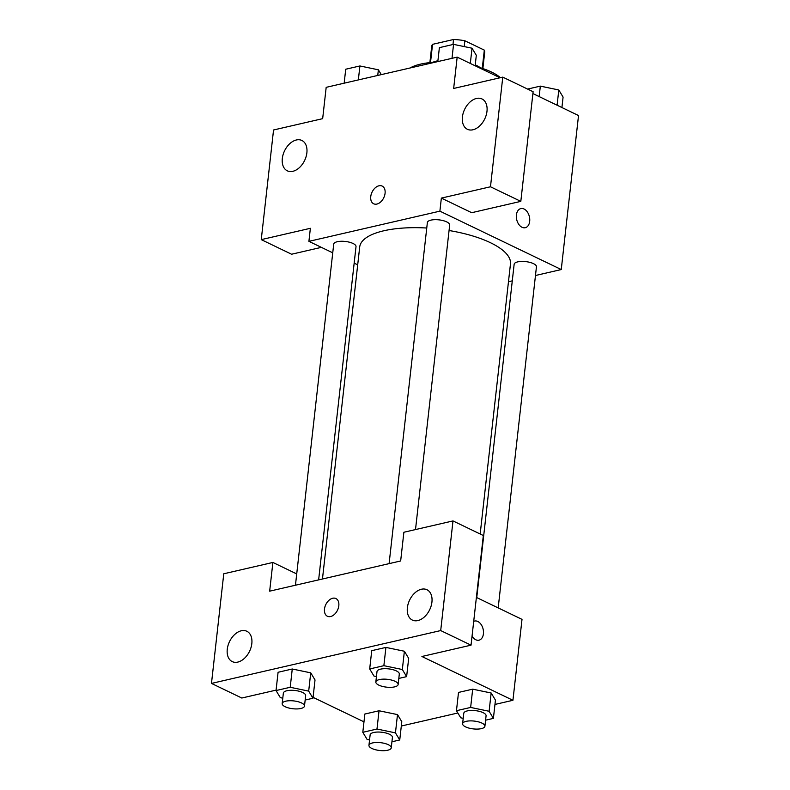 <?xml version="1.0" encoding="UTF-8"?>
<svg xmlns="http://www.w3.org/2000/svg" width="790" height="790" viewBox="0 0 790 790"><rect width="100%" height="100%" fill="white"/><g stroke="black" fill="none" stroke-linecap="round" stroke-linejoin="round"><path stroke-width="1.19" d="M430.501 62.558L432.545 44.339A26.663 9.362 -173.6 0 0 431.715 46.245L429.879 62.617M432.545 44.339L453.539 39.5A26.663 9.362 -173.6 0 1 464.856 40.764L484.319 50.126A26.663 9.362 -173.6 0 1 484.704 52.189L482.868 68.562M452.986 44.507L453.539 39.5M482.265 68.355L484.319 50.126M464.204 46.59L464.856 40.764M432.555 62.38A28.055 9.845 6.4 0 1 436.91 60.978A28.055 9.845 6.4 0 1 437.907 60.761M475.244 64.879A28.055 9.845 6.4 0 1 480.32 67.733M500.425 77.677A50.501 17.726 -173.6 0 0 491.538 72.058A50.501 17.726 -173.6 0 0 477.466 66.903M435.132 62.213A50.501 17.726 -173.6 0 0 410.069 67.989M321.382 247.359L291.589 254.232L261.253 239.627L273.547 129.985L322.666 118.658L326.181 87.335L457.173 57.127L500.04 77.766M532.904 93.576L578.527 115.528L561.255 269.548L535.472 275.503M357.692 264.838L354.167 263.139M332.738 252.82L308.91 241.355L310.371 228.3L261.253 239.627M306.875 152.816A16.837 11.129 -64.3 0 0 301.899 140.482A16.837 11.129 -64.3 0 0 284.568 150.821A16.837 11.129 -64.3 0 0 287.293 170.818A16.837 11.129 -64.3 0 0 306.875 152.816M512.285 280.845L508.464 281.724M516.413 214.959A9.816 6.508 -103 0 1 520.847 208.58A9.816 6.508 -103 0 1 529.389 216.687A9.816 6.508 -103 0 1 525.251 227.718A9.816 6.508 -103 0 1 516.413 214.959M457.173 57.127L453.657 88.46L502.776 77.134L533.112 91.729L520.817 201.371L471.699 212.698L441.353 198.102L439.892 211.157L561.255 269.548M525.251 227.718A9.816 6.508 77 0 0 529.389 216.687A9.816 6.508 77 0 0 520.837 208.58M486.986 111.291A16.837 11.129 -64.3 0 0 481.999 98.957A16.837 11.129 -64.3 0 0 464.668 109.297A16.837 11.129 -64.3 0 0 467.404 129.284A16.837 11.129 -64.3 0 0 486.986 111.291M520.817 201.371L490.481 186.776L441.353 198.102M502.776 77.134L490.481 186.776M376.889 204.067A9.816 6.498 115.7 0 1 373.66 203.781A9.816 6.498 115.7 0 1 372.06 192.108A9.816 6.498 115.7 0 1 382.172 186.085A9.816 6.498 115.7 0 1 384.621 195.525A9.816 6.498 115.7 0 1 376.889 204.067M308.91 241.355L439.892 211.157M382.172 186.085A9.816 6.498 -64.3 0 0 372.07 192.118A9.816 6.498 -64.3 0 0 373.66 203.781M498.184 607.895L536.45 266.783A11.218 3.94 -173.6 0 0 525.735 261.618A11.218 3.94 -173.6 0 0 514.142 264.285L476.755 597.586M318.637 579.88L356.014 246.628A11.218 3.94 -173.6 0 0 353.051 243.488A11.218 3.94 -173.6 0 0 340.994 241.276A11.218 3.94 -173.6 0 0 333.716 244.12L295.45 585.222M415.51 529.567L449.678 225.031A11.218 3.94 -173.6 0 0 446.706 221.891A11.218 3.94 -173.6 0 0 434.648 219.679A11.218 3.94 -173.6 0 0 427.37 222.523L389.105 563.625M480.172 534L510.468 263.909A75.86 26.623 -173.6 0 0 490.422 242.698A75.86 26.623 -173.6 0 0 449.056 230.522M426.748 228.024A75.86 26.623 -173.6 0 0 359.697 247.003L322.458 579.001M400.658 560.969L269.666 591.167L272.886 562.45L223.768 573.777L211.473 683.419L440.702 630.568L452.996 520.926L403.878 532.253L400.658 560.969M476.39 597.408L522.012 619.37L512.937 700.295L494.965 704.433M338.811 605.742A9.816 6.498 115.7 0 1 327.386 616.24A9.816 6.498 115.7 0 1 325.796 604.577A9.816 6.498 115.7 0 1 335.908 598.543A9.816 6.498 115.7 0 1 338.811 605.742M251.822 643.603A16.837 11.129 115.7 0 1 232.25 661.605A16.837 11.129 115.7 0 1 229.515 641.608A16.837 11.129 115.7 0 1 246.845 631.269A16.837 11.129 115.7 0 1 251.822 643.603M431.933 602.069A16.837 11.129 115.7 0 1 412.35 620.071A16.837 11.129 115.7 0 1 409.625 600.074A16.837 11.129 115.7 0 1 426.956 589.735A16.837 11.129 115.7 0 1 431.933 602.069M335.908 598.543A9.816 6.498 -64.3 0 0 325.806 604.577A9.816 6.498 -64.3 0 0 327.396 616.24M452.996 520.926L483.332 535.521L471.038 645.163L421.919 656.49L512.937 700.295M471.038 645.163L440.702 630.568M211.473 683.419L241.809 698.024L276.085 690.124M296.724 573.925L272.886 562.45M282.781 698.172L280.322 697.659L276.036 690.549L278.08 672.27L292.26 669.002L310.737 672.833L315.022 679.953L312.968 698.232L305.157 700.029M369.552 739.924L367.093 739.41L362.808 732.3L364.852 714.032L379.032 710.763L397.508 714.595L401.794 721.714L399.74 739.983L391.929 741.78M463.216 718.327L460.748 717.814L456.462 710.704L458.506 692.435L472.687 689.166L491.163 692.998M376.445 676.576L373.976 676.062L369.69 668.952L371.735 650.674L385.915 647.405L404.391 651.237L408.677 658.356L406.623 676.635L398.812 678.432M363.983 721.843L313.067 697.353M457.844 712.995L401.3 726.03M473.714 621.345A9.816 6.508 -103 0 1 474.573 621.049A9.816 6.508 -103 0 1 483.125 629.156A9.816 6.508 -103 0 1 478.987 640.186A9.816 6.508 -103 0 1 472.055 636.128M478.987 640.186A9.816 6.508 77 0 0 483.125 629.156A9.816 6.508 77 0 0 474.573 621.049M456.462 710.704L470.643 707.435L489.109 711.277L493.394 718.387L485.583 720.184M484.912 726.237L486.077 715.799A11.218 3.94 -173.6 0 0 483.115 712.659A11.218 3.94 -173.6 0 0 471.057 710.457A11.218 3.94 -173.6 0 0 463.779 713.301L462.604 723.739A11.218 3.94 -173.6 0 0 473.319 728.903A11.218 3.94 -173.6 0 0 484.912 726.237A11.218 3.94 -173.6 0 0 481.94 723.107A11.218 3.94 -173.6 0 0 469.892 720.895A11.218 3.94 -173.6 0 0 462.604 723.739M458.506 692.435L472.687 689.166L491.153 693.008L495.449 700.118L493.394 718.387M470.643 707.435L472.687 689.166M489.109 711.277L491.153 693.008M362.808 732.3L376.988 729.032L395.454 732.873L399.74 739.983M391.257 747.834L392.423 737.396A11.218 3.94 -173.6 0 0 389.46 734.256A11.218 3.94 -173.6 0 0 377.403 732.054A11.218 3.94 -173.6 0 0 370.125 734.898L368.95 745.335A11.218 3.94 -173.6 0 0 379.664 750.5A11.218 3.94 -173.6 0 0 391.257 747.834A11.218 3.94 -173.6 0 0 388.285 744.694A11.218 3.94 -173.6 0 0 376.238 742.491A11.218 3.94 -173.6 0 0 368.95 745.335M364.852 714.032L379.032 710.763L397.498 714.604L395.454 732.873M376.988 729.032L379.032 710.763M369.69 668.952L383.871 665.684L402.337 669.525L406.623 676.635M398.14 684.486L399.306 674.048A11.218 3.94 -173.6 0 0 396.343 670.908A11.218 3.94 -173.6 0 0 384.286 668.696A11.218 3.94 -173.6 0 0 377.008 671.539L375.833 681.987A11.218 3.94 -173.6 0 0 386.547 687.152A11.218 3.94 -173.6 0 0 398.14 684.486A11.218 3.94 -173.6 0 0 395.168 681.345A11.218 3.94 -173.6 0 0 383.12 679.143A11.218 3.94 -173.6 0 0 375.833 681.987M371.735 650.674L385.915 647.405L404.381 651.246L402.337 669.525M383.871 665.684L385.915 647.405M276.036 690.549L290.216 687.28L308.683 691.122L312.968 698.232M304.486 706.082L305.651 695.635A11.218 3.94 -173.6 0 0 302.688 692.504A11.218 3.94 -173.6 0 0 290.631 690.292A11.218 3.94 -173.6 0 0 283.353 693.136L282.178 703.584A11.218 3.94 -173.6 0 0 292.893 708.749A11.218 3.94 -173.6 0 0 304.486 706.082A11.218 3.94 -173.6 0 0 301.513 702.942A11.218 3.94 -173.6 0 0 289.466 700.74A11.218 3.94 -173.6 0 0 282.178 703.584M278.08 672.27L292.26 669.002L310.727 672.843L308.683 691.122M290.216 687.28L292.26 669.002M527.582 89.073L540.33 86.13L558.797 89.971L563.082 97.081L561.917 107.539M539.155 96.587L540.33 86.13M557.088 105.218L558.797 89.971M437.818 61.59L439.378 47.647L453.559 44.368L472.025 48.21L476.311 55.32L475.146 65.777M451.999 58.322L453.559 44.368M470.317 63.457L472.025 48.21M344.163 83.187L345.724 69.234L359.904 65.965L378.371 69.806L381.284 74.625M358.344 79.918L359.904 65.965M377.738 75.445L378.371 69.806"/></g></svg>
